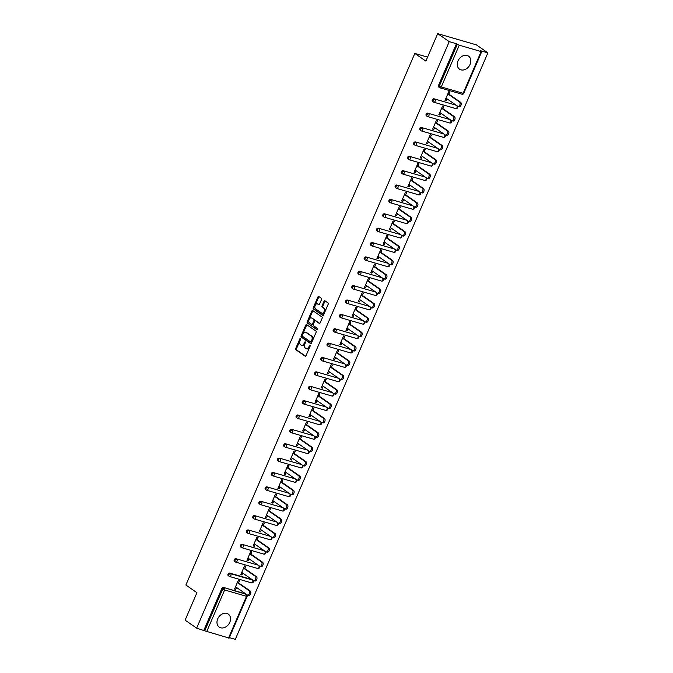 <?xml version="1.0" encoding="UTF-8"?>
<svg xmlns="http://www.w3.org/2000/svg" width="673" height="673" viewBox="0 0 673 673"><rect width="100%" height="100%" fill="white"/><g stroke="black" fill="none" stroke-linecap="round" stroke-linejoin="round"><path stroke-width="1.01" d="M300.486 338.469A0.698 0.429 -73.8 0 0 299.855 338.847L295.716 348.463A1.001 0.606 -73.8 0 0 295.842 349.724L305.147 356.177A1.001 0.606 -73.8 0 0 306.047 355.63L310.186 346.023A0.698 0.429 -73.8 0 0 309.462 345.518L308.932 346.763A3.188 1.943 -73.8 0 1 306.392 348.681A3.188 1.943 -73.8 0 1 306.03 348.513L305.256 347.975A3.188 1.943 -73.8 0 1 304.844 343.928L305.382 342.683A0.698 0.429 -73.8 0 0 304.659 342.187L304.12 343.432A3.188 1.943 -73.8 0 1 301.58 345.35A3.188 1.943 -73.8 0 1 301.226 345.173L300.452 344.635A3.188 1.943 -73.8 0 1 300.04 340.597L300.579 339.352A0.698 0.429 -73.8 0 0 300.486 338.469M300.663 338.999A0.698 0.429 -73.8 0 0 300.629 339.074L296.49 348.681A1.001 0.606 -73.8 0 0 296.616 349.943L305.601 356.177M310.278 345.661A0.698 0.429 -73.8 0 0 310.236 345.745L309.706 346.99L308.932 346.763M305.475 342.33A0.698 0.429 -73.8 0 0 305.433 342.406L304.894 343.651L304.12 343.432M458.01 60.915A7.925 6.15 124.8 0 0 459.524 69.176A7.925 6.15 124.8 0 0 470.074 64.415A7.925 6.15 124.8 0 0 468.559 56.153A7.925 6.15 124.8 0 0 458.01 60.915M217.724 618.849A7.925 6.15 124.8 0 0 219.238 627.11A7.925 6.15 124.8 0 0 229.787 622.348A7.925 6.15 124.8 0 0 228.273 614.087A7.925 6.15 124.8 0 0 217.724 618.849M321.501 299.578A1.001 0.606 -73.8 0 0 321.374 298.316L318.766 296.507A1.001 0.606 -73.8 0 0 317.858 297.045L313.265 307.721A1.001 0.606 -73.8 0 0 313.391 308.983L322.687 315.435A1.001 0.606 -73.8 0 0 323.595 314.888L328.188 304.221A1.001 0.606 -73.8 0 0 328.062 302.959L324.916 300.772A1.001 0.606 -73.8 0 0 324.007 301.319L322.039 305.879A1.001 0.606 -73.8 0 0 322.165 307.149L323.73 308.226A2.667 1.624 -73.8 0 1 324.167 311.355A2.667 1.624 -73.8 0 1 321.946 313.214A2.667 1.624 -73.8 0 1 321.644 313.071L315.519 308.823A2.667 1.624 -73.8 0 1 315.082 305.693A2.667 1.624 -73.8 0 1 317.311 303.834A2.667 1.624 -73.8 0 1 317.606 303.977L318.623 304.692A1.001 0.606 -73.8 0 0 319.532 304.146L321.501 299.578M196.642 628.145L185.109 620.144L196.937 592.694L185.883 585.022L414.82 53.436L425.874 61.108L437.694 33.65L449.228 41.65L196.642 628.145L204.71 630.828L222.687 589.094L221.846 588.505L203.869 630.239M306.652 324.63A1.001 0.606 -73.8 0 0 305.744 325.177L301.151 335.844A1.001 0.606 -73.8 0 0 301.277 337.106L310.581 343.558A1.001 0.606 -73.8 0 0 311.481 343.011L316.083 332.344A1.001 0.606 -73.8 0 0 315.948 331.082L306.652 324.63M307.208 321.778L311.801 311.111A1.001 0.606 -73.8 0 1 312.709 310.564L322.005 317.017A1.001 0.606 -73.8 0 1 322.131 318.279L320.171 322.847A1.001 0.606 -73.8 0 1 319.263 323.393L315.494 320.777A1.001 0.606 -73.8 0 0 314.585 321.324L313.281 324.352A1.001 0.606 -73.8 0 0 313.408 325.614L317.336 328.34A0.698 0.429 -73.8 0 1 316.79 329.61L307.334 323.048A1.001 0.606 -73.8 0 1 307.208 321.778L307.982 322.005L312.575 311.338L311.801 311.111M427.582 57.129L414.82 53.436M228.542 638.054L246.52 596.32L247.126 596.371L229.156 638.105L204.71 630.828M229.358 637.625L235.306 639.35L487.891 52.856L476.358 44.855L437.694 33.65M449.228 41.65L456.454 43.745L459.247 45.209L481.128 51.552L481.742 51.611L480.657 50.761L487.891 52.856M234.734 588.673L235.735 589.371L234.574 589.035L238.343 580.286L239.504 580.622L238.536 582.877M235.735 589.371L236.551 587.479M439.048 87.196A1.523 1.186 -55.2 0 1 438.485 85.479L439.326 86.06L457.295 44.325M456.454 43.745L438.485 85.479M221.846 588.505A1.523 1.186 -55.2 0 1 223.596 587.462L245.485 593.805A1.523 1.186 -55.2 0 1 245.973 594.141M432.857 101.573A1.523 1.186 -55.2 0 1 434.051 98.805L455.932 105.148A1.523 1.186 -55.2 0 1 456.42 105.484M426.665 115.941A1.523 1.186 -55.2 0 1 427.86 113.182L449.741 119.516A1.523 1.186 -55.2 0 1 450.229 119.861M420.482 130.318A1.523 1.186 -55.2 0 1 421.668 127.55L443.549 133.893A1.523 1.186 -55.2 0 1 444.045 134.23M414.29 144.687A1.523 1.186 -55.2 0 1 415.477 141.919L437.357 148.262A1.523 1.186 -55.2 0 1 437.854 148.607M408.099 159.055A1.523 1.186 -55.2 0 1 409.293 156.296L431.174 162.639A1.523 1.186 -55.2 0 1 431.662 162.975M401.907 173.432A1.523 1.186 -55.2 0 1 403.102 170.664L424.983 177.007A1.523 1.186 -55.2 0 1 425.471 177.352M395.716 187.801A1.523 1.186 -55.2 0 1 396.91 185.041L418.791 191.376A1.523 1.186 -55.2 0 1 419.279 191.721M389.532 202.178A1.523 1.186 -55.2 0 1 390.719 199.41L412.599 205.753A1.523 1.186 -55.2 0 1 413.096 206.089M383.341 216.546A1.523 1.186 -55.2 0 1 384.527 213.787L406.416 220.121A1.523 1.186 -55.2 0 1 406.904 220.466M377.149 230.923A1.523 1.186 -55.2 0 1 378.344 228.155L400.225 234.498A1.523 1.186 -55.2 0 1 400.713 234.835M370.958 245.292A1.523 1.186 -55.2 0 1 372.152 242.524L394.033 248.867A1.523 1.186 -55.2 0 1 394.521 249.212M364.774 259.66A1.523 1.186 -55.2 0 1 365.961 256.901L387.841 263.244A1.523 1.186 -55.2 0 1 388.338 263.58M358.583 274.037A1.523 1.186 -55.2 0 1 359.769 271.269L381.65 277.613A1.523 1.186 -55.2 0 1 382.146 277.957M352.391 288.406A1.523 1.186 -55.2 0 1 353.586 285.646L375.467 291.989A1.523 1.186 -55.2 0 1 375.955 292.326M346.2 302.783A1.523 1.186 -55.2 0 1 347.394 300.015L369.275 306.358A1.523 1.186 -55.2 0 1 369.763 306.695M340.016 317.151A1.523 1.186 -55.2 0 1 341.203 314.392L363.084 320.727A1.523 1.186 -55.2 0 1 363.58 321.071M333.825 331.528A1.523 1.186 -55.2 0 1 335.011 328.761L356.892 335.104A1.523 1.186 -55.2 0 1 357.388 335.44M327.633 345.897A1.523 1.186 -55.2 0 1 328.828 343.137L350.709 349.472A1.523 1.186 -55.2 0 1 351.197 349.817M321.442 360.265A1.523 1.186 -55.2 0 1 322.636 357.506L344.517 363.849A1.523 1.186 -55.2 0 1 345.005 364.186M315.25 374.642A1.523 1.186 -55.2 0 1 316.445 371.875L338.326 378.218A1.523 1.186 -55.2 0 1 338.813 378.562M309.067 389.011A1.523 1.186 -55.2 0 1 310.253 386.252L332.134 392.595A1.523 1.186 -55.2 0 1 332.63 392.931M302.875 403.388A1.523 1.186 -55.2 0 1 304.061 400.62L325.951 406.963A1.523 1.186 -55.2 0 1 326.439 407.308M296.684 417.756A1.523 1.186 -55.2 0 1 297.878 414.997L319.759 421.332A1.523 1.186 -55.2 0 1 320.247 421.677M290.492 432.133A1.523 1.186 -55.2 0 1 291.687 429.366L313.568 435.709A1.523 1.186 -55.2 0 1 314.055 436.045M284.309 446.502A1.523 1.186 -55.2 0 1 285.495 443.743L307.376 450.077A1.523 1.186 -55.2 0 1 307.872 450.422M278.117 460.879A1.523 1.186 -55.2 0 1 279.303 458.111L301.184 464.454A1.523 1.186 -55.2 0 1 301.681 464.791M271.926 475.247A1.523 1.186 -55.2 0 1 273.12 472.48L295.001 478.823A1.523 1.186 -55.2 0 1 295.489 479.168M265.734 489.616A1.523 1.186 -55.2 0 1 266.929 486.857L288.81 493.2A1.523 1.186 -55.2 0 1 289.297 493.536M259.551 503.993A1.523 1.186 -55.2 0 1 260.737 501.225L282.618 507.568A1.523 1.186 -55.2 0 1 283.114 507.913M253.359 518.361A1.523 1.186 -55.2 0 1 254.545 515.602L276.426 521.945A1.523 1.186 -55.2 0 1 276.923 522.282M247.168 532.738A1.523 1.186 -55.2 0 1 248.362 529.971L270.243 536.314A1.523 1.186 -55.2 0 1 270.731 536.65M240.976 547.107A1.523 1.186 -55.2 0 1 242.171 544.348L264.052 550.682A1.523 1.186 -55.2 0 1 264.539 551.027M234.784 561.484A1.523 1.186 -55.2 0 1 235.979 558.716L257.86 565.059A1.523 1.186 -55.2 0 1 258.348 565.396M228.601 575.852A1.523 1.186 -55.2 0 1 229.787 573.085L251.668 579.428A1.523 1.186 -55.2 0 1 252.165 579.773M244.72 568.508L245.695 566.245L244.535 565.909L240.766 574.666L241.927 575.003L242.743 573.102M250.911 554.131L251.887 551.877L250.726 551.54L246.957 560.289L248.118 560.626L248.934 558.733M257.103 539.763L258.07 537.5L256.918 537.163L253.141 545.921L254.301 546.257L255.117 544.356M263.294 525.386L264.262 523.131L263.101 522.795L259.332 531.544L260.493 531.88L261.309 529.988M269.478 511.017L270.453 508.754L269.293 508.426L265.524 517.175L266.685 517.512L267.501 515.611M275.669 496.64L276.645 494.386L275.484 494.049L271.715 502.798L272.876 503.135L273.692 501.242M281.861 482.272L282.828 480.017L281.676 479.681L277.907 488.43L279.059 488.766L279.884 486.873M288.052 467.895L289.02 465.64L287.859 465.304L284.09 474.061L285.251 474.398L286.067 472.496M294.236 453.526L295.211 451.272L294.051 450.935L290.282 459.684L291.443 460.021L292.259 458.128M300.427 439.158L301.403 436.895L300.242 436.558L296.473 445.316L297.634 445.652L298.45 443.751M306.619 424.781L307.595 422.526L306.434 422.19L302.665 430.939L303.826 431.275L304.642 429.382M312.81 410.412L313.778 408.149L312.617 407.813L308.848 416.57L310.009 416.907L310.825 415.005M319.002 396.035L319.969 393.781L318.809 393.444L315.04 402.193L316.201 402.53L317.017 400.637M325.185 381.667L326.161 379.412L325 379.076L321.231 387.825L322.392 388.161L323.208 386.268M331.377 367.29L332.353 365.035L331.192 364.699L327.423 373.456L328.584 373.784L329.4 371.891M337.568 352.921L338.536 350.667L337.383 350.33L333.606 359.079L334.767 359.416L335.583 357.523M343.76 338.553L344.727 336.29L343.567 335.953L339.798 344.711L340.959 345.047L341.775 343.146M349.943 324.176L350.919 321.921L349.758 321.585L345.989 330.334L347.15 330.67L347.966 328.777M356.135 309.807L357.111 307.544L355.95 307.208L352.181 315.965L353.342 316.302L354.158 314.4M362.326 295.43L363.294 293.176L362.141 292.839L358.373 301.588L359.525 301.925L360.349 300.032M368.518 281.062L369.485 278.799L368.324 278.471L364.556 287.22L365.717 287.556L366.533 285.655M374.701 266.685L375.677 264.43L374.516 264.094L370.747 272.843L371.908 273.179L372.724 271.286M380.893 252.316L381.869 250.062L380.708 249.725L376.939 258.474L378.1 258.811L378.916 256.918M387.084 237.939L388.06 235.685L386.899 235.348L383.13 244.106L384.283 244.442L385.107 242.541M393.276 223.571L394.243 221.316L393.082 220.98L389.314 229.729L390.475 230.065L391.291 228.172M399.468 209.202L400.435 206.939L399.274 206.603L395.505 215.36L396.666 215.696L397.482 213.795M405.651 194.825L406.627 192.571L405.466 192.234L401.697 200.983L402.858 201.32L403.674 199.427M411.842 180.457L412.818 178.194L411.657 177.857L407.888 186.614L409.049 186.951L409.865 185.05M418.034 166.08L419.001 163.825L417.849 163.489L414.072 172.238L415.233 172.574L416.049 170.681M424.226 151.711L425.193 149.456L424.032 149.12L420.263 157.869L421.424 158.205L422.24 156.313M430.409 137.334L431.385 135.08L430.224 134.743L426.455 143.5L427.616 143.837L428.432 141.936M436.6 122.966L437.576 120.711L436.415 120.374L432.646 129.123L433.807 129.46L434.623 127.567M442.792 108.597L443.759 106.334L442.607 105.998L438.838 114.755L439.991 115.091L440.807 113.19M448.984 94.22L449.951 91.965L448.79 91.629L445.021 100.378L446.182 100.714L446.998 98.822M241.927 575.003L240.917 574.305M248.118 560.626L247.109 559.928M254.301 546.257L253.3 545.559M260.493 531.88L259.492 531.182M266.685 517.512L265.675 516.814M272.876 503.135L271.867 502.445M279.059 488.766L278.058 488.068M285.251 474.398L284.25 473.699M291.443 460.021L290.442 459.323M297.634 445.652L296.625 444.954M303.826 431.275L302.816 430.577M310.009 416.907L309.008 416.208M316.201 402.53L315.2 401.84M322.392 388.161L321.383 387.463M328.584 373.784L327.574 373.094M334.767 359.416L333.766 358.717M340.959 345.047L339.958 344.349M347.15 330.67L346.141 329.972M353.342 316.302L352.332 315.603M359.525 301.925L358.524 301.226M365.717 287.556L364.716 286.858M371.908 273.179L370.907 272.489M378.1 258.811L377.09 258.112M384.283 244.442L383.282 243.744M390.475 230.065L389.474 229.367M396.666 215.696L395.665 214.998M402.858 201.32L401.848 200.621M409.049 186.951L408.04 186.253M415.233 172.574L414.231 171.884M421.424 158.205L420.423 157.507M427.616 143.837L426.606 143.139M433.807 129.46L432.798 128.762M439.991 115.091L438.989 114.393M446.182 100.714L445.181 100.016M301.58 345.35L302.354 345.569A3.188 1.943 -73.8 0 0 304.894 343.651M306.392 348.681L307.157 348.908A3.188 1.943 -73.8 0 0 309.706 346.99M306.972 324.849A1.001 0.606 -73.8 0 0 306.518 325.396L301.925 336.071A1.001 0.606 -73.8 0 0 302.051 337.333L311.035 343.567M302.303 335.347A0.698 0.429 -73.8 0 0 302.387 336.239L310.556 341.901A0.698 0.429 -73.8 0 0 311.187 341.514L311.75 340.21A3.188 1.943 -73.8 0 0 311.347 336.164L305.769 332.294A3.188 1.943 -73.8 0 0 305.407 332.126A3.188 1.943 -73.8 0 0 302.867 334.044L302.303 335.347M310.716 341.951L311.33 342.128A0.698 0.429 -73.8 0 0 311.961 341.741L311.187 341.514M305.407 332.126L306.181 332.344A3.188 1.943 -73.8 0 1 306.535 332.521L312.121 336.391A3.188 1.943 -73.8 0 1 312.524 340.429L311.961 341.741M313.029 310.783A1.001 0.606 -73.8 0 0 312.575 311.338M319.717 323.393L316.26 321.004A1.001 0.606 -73.8 0 0 316.032 320.937M317.176 329.56L307.334 323.048M311.574 318.06A2.667 1.624 -73.8 0 0 311.279 317.917A2.667 1.624 -73.8 0 0 309.05 319.768A2.667 1.624 -73.8 0 0 309.496 322.897L311.649 324.394A1.001 0.606 -73.8 0 0 312.558 323.848L313.862 320.819A1.001 0.606 -73.8 0 0 313.736 319.557L312.348 318.287A2.667 1.624 -73.8 0 0 312.053 318.144L311.279 317.917M311.885 324.462L312.423 324.622A1.001 0.606 -73.8 0 0 313.332 324.075L312.558 323.848M312.348 318.287L314.51 319.784A1.001 0.606 -73.8 0 1 314.636 321.046L313.332 324.075M307.982 322.005A1.001 0.606 -73.8 0 0 308.108 323.267M317.311 303.834L318.077 304.061A2.667 1.624 -73.8 0 1 318.379 304.204L319.078 304.692M322.417 313.29A2.667 1.624 -73.8 0 0 322.72 313.433A2.667 1.624 -73.8 0 0 324.941 311.582A2.667 1.624 -73.8 0 0 324.504 308.453L323.73 308.226M325.227 300.991A1.001 0.606 -73.8 0 0 324.781 301.538L322.813 306.106A1.001 0.606 -73.8 0 0 322.939 307.368L324.504 308.453M319.078 296.726A1.001 0.606 -73.8 0 0 318.632 297.273L314.03 307.948A1.001 0.606 -73.8 0 0 314.165 309.21L323.141 315.435M249.06 590.65L250.221 590.987A2.339 1.422 106.2 0 1 250.6 593.729A2.339 1.422 106.2 0 1 248.657 595.353L247.496 595.016A2.339 1.422 -73.8 0 0 249.447 593.393A2.339 1.422 -73.8 0 0 249.06 590.65L237.376 582.54M235.55 586.78L247.235 594.89A2.339 1.422 -73.8 0 0 247.496 595.016M250.221 590.987L237.527 582.179M255.252 576.273L256.413 576.61A2.339 1.422 106.2 0 1 256.792 579.352A2.339 1.422 106.2 0 1 254.848 580.976L253.687 580.639A2.339 1.422 -73.8 0 0 255.631 579.016A2.339 1.422 -73.8 0 0 255.252 576.273L243.559 568.172M241.742 572.403L253.427 580.513A2.339 1.422 -73.8 0 0 253.687 580.639M256.413 576.61L243.719 567.81M261.435 561.905L262.596 562.241A2.339 1.422 106.2 0 1 262.983 564.984A2.339 1.422 106.2 0 1 261.04 566.607L259.879 566.271A2.339 1.422 -73.8 0 0 261.822 564.647A2.339 1.422 -73.8 0 0 261.435 561.905L249.75 553.795M247.925 558.035L259.61 566.144A2.339 1.422 -73.8 0 0 259.879 566.271M262.596 562.241L249.91 553.433M267.627 547.536L268.788 547.872A2.339 1.422 106.2 0 1 269.175 550.607A2.339 1.422 106.2 0 1 267.223 552.23L266.062 551.894A2.339 1.422 -73.8 0 0 268.014 550.27A2.339 1.422 -73.8 0 0 267.627 547.536L255.942 539.426M254.116 543.658L265.801 551.767A2.339 1.422 -73.8 0 0 266.062 551.894M268.788 547.872L256.093 539.065M273.818 533.159L274.979 533.496A2.339 1.422 106.2 0 1 275.366 536.238A2.339 1.422 106.2 0 1 273.415 537.862L272.254 537.525A2.339 1.422 -73.8 0 0 274.205 535.901A2.339 1.422 -73.8 0 0 273.818 533.159L262.134 525.049M260.308 529.289L271.993 537.399A2.339 1.422 -73.8 0 0 272.254 537.525M274.979 533.496L262.285 524.688M280.01 518.79L281.171 519.127A2.339 1.422 106.2 0 1 281.55 521.861A2.339 1.422 106.2 0 1 279.606 523.485L278.445 523.148A2.339 1.422 -73.8 0 0 280.389 521.533A2.339 1.422 -73.8 0 0 280.01 518.79L268.325 510.681M266.5 514.921L278.185 523.03A2.339 1.422 -73.8 0 0 278.445 523.148M281.171 519.127L268.477 510.319M286.202 504.414L287.354 504.75A2.339 1.422 106.2 0 1 287.741 507.492A2.339 1.422 106.2 0 1 285.798 509.116L284.637 508.78A2.339 1.422 -73.8 0 0 286.58 507.156A2.339 1.422 -73.8 0 0 286.202 504.414L274.508 496.304M272.683 500.544L284.376 508.653A2.339 1.422 -73.8 0 0 284.637 508.78M287.354 504.75L274.668 495.942M292.385 490.045L293.546 490.381A2.339 1.422 106.2 0 1 293.933 493.124A2.339 1.422 106.2 0 1 291.981 494.748L290.82 494.411A2.339 1.422 -73.8 0 0 292.772 492.787A2.339 1.422 -73.8 0 0 292.385 490.045L280.7 481.935M278.874 486.175L290.559 494.285A2.339 1.422 -73.8 0 0 290.82 494.411M293.546 490.381L280.86 481.574M298.576 475.668L299.737 476.004A2.339 1.422 106.2 0 1 300.124 478.747A2.339 1.422 106.2 0 1 298.173 480.371L297.012 480.034A2.339 1.422 -73.8 0 0 298.963 478.41A2.339 1.422 -73.8 0 0 298.576 475.668L286.891 467.567M285.066 471.798L296.751 479.908A2.339 1.422 -73.8 0 0 297.012 480.034M299.737 476.004L287.043 467.205M304.768 461.299L305.929 461.636A2.339 1.422 106.2 0 1 306.308 464.378A2.339 1.422 106.2 0 1 304.364 466.002L303.203 465.666A2.339 1.422 -73.8 0 0 305.147 464.042A2.339 1.422 -73.8 0 0 304.768 461.299L293.083 453.19M291.258 457.43L302.943 465.539A2.339 1.422 -73.8 0 0 303.203 465.666M305.929 461.636L293.235 452.828M310.96 446.931L312.112 447.267A2.339 1.422 106.2 0 1 312.499 450.001A2.339 1.422 106.2 0 1 310.556 451.625L309.395 451.289A2.339 1.422 -73.8 0 0 311.338 449.665A2.339 1.422 -73.8 0 0 310.96 446.931L299.266 438.821M297.441 443.053L309.134 451.162A2.339 1.422 -73.8 0 0 309.395 451.289M312.112 447.267L299.426 438.46M317.143 432.554L318.304 432.89A2.339 1.422 106.2 0 1 318.691 435.633A2.339 1.422 106.2 0 1 316.739 437.257L315.587 436.92A2.339 1.422 -73.8 0 0 317.53 435.296A2.339 1.422 -73.8 0 0 317.143 432.554L305.458 424.444M303.632 428.684L315.317 436.794A2.339 1.422 -73.8 0 0 315.587 436.92M318.304 432.89L305.618 424.083M323.334 418.185L324.495 418.522A2.339 1.422 106.2 0 1 324.882 421.256A2.339 1.422 106.2 0 1 322.931 422.88L321.77 422.543A2.339 1.422 -73.8 0 0 323.721 420.919A2.339 1.422 -73.8 0 0 323.334 418.185L311.649 410.076M309.824 414.316L321.509 422.417A2.339 1.422 -73.8 0 0 321.77 422.543M324.495 418.522L311.801 409.714M329.526 403.808L330.687 404.145A2.339 1.422 106.2 0 1 331.066 406.887A2.339 1.422 106.2 0 1 329.122 408.511L327.961 408.175A2.339 1.422 -73.8 0 0 329.913 406.551A2.339 1.422 -73.8 0 0 329.526 403.808L317.841 395.699M316.016 399.939L327.701 408.048A2.339 1.422 -73.8 0 0 327.961 408.175M330.687 404.145L317.993 395.337M335.718 389.44L336.879 389.776A2.339 1.422 106.2 0 1 337.257 392.519A2.339 1.422 106.2 0 1 335.314 394.134L334.153 393.806A2.339 1.422 -73.8 0 0 336.096 392.182A2.339 1.422 -73.8 0 0 335.718 389.44L324.024 381.33M322.199 385.57L333.892 393.68A2.339 1.422 -73.8 0 0 334.153 393.806M336.879 389.776L324.184 380.968M341.901 375.063L343.062 375.399A2.339 1.422 106.2 0 1 343.449 378.142A2.339 1.422 106.2 0 1 341.497 379.765L340.345 379.429A2.339 1.422 -73.8 0 0 342.288 377.805A2.339 1.422 -73.8 0 0 341.901 375.063L330.216 366.953M328.39 371.193L340.075 379.303A2.339 1.422 -73.8 0 0 340.345 379.429M343.062 375.399L330.376 366.6M348.092 360.694L349.253 361.031A2.339 1.422 106.2 0 1 349.64 363.773A2.339 1.422 106.2 0 1 347.689 365.397L346.528 365.06A2.339 1.422 -73.8 0 0 348.479 363.437A2.339 1.422 -73.8 0 0 348.092 360.694L336.407 352.585M334.582 356.825L346.267 364.934A2.339 1.422 -73.8 0 0 346.528 365.06M349.253 361.031L336.559 352.223M354.284 346.326L355.445 346.654A2.339 1.422 106.2 0 1 355.832 349.396A2.339 1.422 106.2 0 1 353.88 351.02L352.719 350.683A2.339 1.422 -73.8 0 0 354.671 349.06A2.339 1.422 -73.8 0 0 354.284 346.326L342.599 338.216M340.774 342.448L352.459 350.557A2.339 1.422 -73.8 0 0 352.719 350.683M355.445 346.654L342.75 337.854M360.476 331.949L361.637 332.285A2.339 1.422 106.2 0 1 362.015 335.028A2.339 1.422 106.2 0 1 360.072 336.651L358.911 336.315A2.339 1.422 -73.8 0 0 360.854 334.691A2.339 1.422 -73.8 0 0 360.476 331.949L348.791 323.839M346.965 328.079L358.65 336.189A2.339 1.422 -73.8 0 0 358.911 336.315M361.637 332.285L348.942 323.477M366.667 317.58L367.82 317.917A2.339 1.422 106.2 0 1 368.207 320.651A2.339 1.422 106.2 0 1 366.263 322.274L365.103 321.938A2.339 1.422 -73.8 0 0 367.046 320.314A2.339 1.422 -73.8 0 0 366.667 317.58L354.974 309.471M353.148 313.702L364.842 321.812A2.339 1.422 -73.8 0 0 365.103 321.938M367.82 317.917L355.134 309.109M372.85 303.203L374.011 303.54A2.339 1.422 106.2 0 1 374.398 306.282A2.339 1.422 106.2 0 1 372.447 307.906L371.286 307.569A2.339 1.422 -73.8 0 0 373.237 305.946A2.339 1.422 -73.8 0 0 372.85 303.203L361.165 295.094M359.34 299.334L371.025 307.443A2.339 1.422 -73.8 0 0 371.286 307.569M374.011 303.54L361.325 294.732M379.042 288.835L380.203 289.171A2.339 1.422 106.2 0 1 380.59 291.914A2.339 1.422 106.2 0 1 378.638 293.529L377.477 293.192A2.339 1.422 -73.8 0 0 379.429 291.577A2.339 1.422 -73.8 0 0 379.042 288.835L367.357 280.725M365.532 284.965L377.216 293.075A2.339 1.422 -73.8 0 0 377.477 293.192M380.203 289.171L367.508 280.363M385.234 274.458L386.395 274.794A2.339 1.422 106.2 0 1 386.773 277.537A2.339 1.422 106.2 0 1 384.83 279.16L383.669 278.824A2.339 1.422 -73.8 0 0 385.612 277.2A2.339 1.422 -73.8 0 0 385.234 274.458L373.549 266.348M371.723 270.588L383.408 278.698A2.339 1.422 -73.8 0 0 383.669 278.824M386.395 274.794L373.7 265.995M391.425 260.089L392.578 260.426A2.339 1.422 106.2 0 1 392.965 263.168A2.339 1.422 106.2 0 1 391.021 264.792L389.86 264.455A2.339 1.422 -73.8 0 0 391.804 262.832A2.339 1.422 -73.8 0 0 391.425 260.089L379.732 251.98M377.906 256.22L389.6 264.329A2.339 1.422 -73.8 0 0 389.86 264.455M392.578 260.426L379.892 251.618M397.608 245.712L398.769 246.049A2.339 1.422 106.2 0 1 399.156 248.791A2.339 1.422 106.2 0 1 397.205 250.415L396.052 250.078A2.339 1.422 -73.8 0 0 397.995 248.455A2.339 1.422 -73.8 0 0 397.608 245.712L385.923 237.611M384.098 241.843L395.783 249.952A2.339 1.422 -73.8 0 0 396.052 250.078M398.769 246.049L386.083 237.249M403.8 231.344L404.961 231.68A2.339 1.422 106.2 0 1 405.348 234.423A2.339 1.422 106.2 0 1 403.396 236.046L402.235 235.71A2.339 1.422 -73.8 0 0 404.187 234.086A2.339 1.422 -73.8 0 0 403.8 231.344L392.115 223.234M390.29 227.474L401.974 235.584A2.339 1.422 -73.8 0 0 402.235 235.71M404.961 231.68L392.266 222.872M409.992 216.975L411.153 217.312A2.339 1.422 106.2 0 1 411.531 220.046A2.339 1.422 106.2 0 1 409.588 221.669L408.427 221.333A2.339 1.422 -73.8 0 0 410.379 219.709A2.339 1.422 -73.8 0 0 409.992 216.975L398.307 208.866M396.481 213.097L408.166 221.207A2.339 1.422 -73.8 0 0 408.427 221.333M411.153 217.312L398.458 208.504M416.183 202.598L417.344 202.935A2.339 1.422 106.2 0 1 417.723 205.677A2.339 1.422 106.2 0 1 415.779 207.301L414.618 206.964A2.339 1.422 -73.8 0 0 416.562 205.341A2.339 1.422 -73.8 0 0 416.183 202.598L404.49 194.489M402.664 198.728L414.358 206.838A2.339 1.422 -73.8 0 0 414.618 206.964M417.344 202.935L404.65 194.127M422.366 188.23L423.527 188.566A2.339 1.422 106.2 0 1 423.914 191.3A2.339 1.422 106.2 0 1 421.963 192.924L420.81 192.587A2.339 1.422 -73.8 0 0 422.753 190.972A2.339 1.422 -73.8 0 0 422.366 188.23L410.681 180.12M408.856 184.36L420.541 192.461A2.339 1.422 -73.8 0 0 420.81 192.587M423.527 188.566L410.841 179.758M428.558 173.853L429.719 174.189A2.339 1.422 106.2 0 1 430.106 176.932A2.339 1.422 106.2 0 1 428.154 178.555L426.993 178.219A2.339 1.422 -73.8 0 0 428.945 176.595A2.339 1.422 -73.8 0 0 428.558 173.853L416.873 165.743M415.048 169.983L426.732 178.093A2.339 1.422 -73.8 0 0 426.993 178.219M429.719 174.189L417.024 165.381M434.75 159.484L435.911 159.821A2.339 1.422 106.2 0 1 436.289 162.563A2.339 1.422 106.2 0 1 434.346 164.187L433.185 163.85A2.339 1.422 -73.8 0 0 435.137 162.227A2.339 1.422 -73.8 0 0 434.75 159.484L423.065 151.375M421.239 155.614L432.924 163.724A2.339 1.422 -73.8 0 0 433.185 163.85M435.911 159.821L423.216 151.013M440.941 145.107L442.102 145.444A2.339 1.422 106.2 0 1 442.481 148.186A2.339 1.422 106.2 0 1 440.537 149.81L439.376 149.473A2.339 1.422 -73.8 0 0 441.32 147.85A2.339 1.422 -73.8 0 0 440.941 145.107L429.256 136.998M427.431 141.237L439.116 149.347A2.339 1.422 -73.8 0 0 439.376 149.473M442.102 145.444L429.408 136.644M447.124 130.739L448.285 131.075A2.339 1.422 106.2 0 1 448.672 133.818A2.339 1.422 106.2 0 1 446.729 135.441L445.568 135.105A2.339 1.422 -73.8 0 0 447.511 133.481A2.339 1.422 -73.8 0 0 447.124 130.739L435.439 122.629M433.614 126.869L445.307 134.979A2.339 1.422 -73.8 0 0 445.568 135.105M448.285 131.075L435.599 122.267M453.316 116.37L454.477 116.698A2.339 1.422 106.2 0 1 454.864 119.441A2.339 1.422 106.2 0 1 452.912 121.064L451.751 120.728A2.339 1.422 -73.8 0 0 453.703 119.104A2.339 1.422 -73.8 0 0 453.316 116.37L441.631 108.26M439.805 112.492L451.49 120.602A2.339 1.422 -73.8 0 0 451.751 120.728M454.477 116.698L441.791 107.899M459.508 101.993L460.669 102.33A2.339 1.422 106.2 0 1 461.055 105.072A2.339 1.422 106.2 0 1 459.104 106.696L457.943 106.359A2.339 1.422 -73.8 0 0 459.895 104.736A2.339 1.422 -73.8 0 0 459.508 101.993L447.823 93.883M445.997 98.123L457.682 106.233A2.339 1.422 -73.8 0 0 457.943 106.359M460.669 102.33L447.974 93.522M300.629 339.074L299.855 338.847M310.236 345.745L309.462 345.518M305.433 342.406L304.659 342.187M223.596 587.462L246.326 594.385A1.523 0.934 -73.8 0 1 246.52 596.32L224.639 589.977L206.661 631.711M224.639 589.977L222.687 589.094A1.523 1.186 -55.2 0 1 224.446 588.042A1.523 0.934 -73.8 0 1 224.639 589.977M459.247 45.209L441.278 86.952L463.159 93.286L481.128 51.552M438.771 87.069L439.612 87.65A1.523 1.186 124.8 0 1 439.326 86.06L441.278 86.952A1.523 0.934 106.2 0 1 440.058 87.86L461.939 94.203A1.523 0.934 106.2 0 0 463.159 93.286L463.764 93.345L481.742 51.611M245.754 593.931L246.596 594.52A1.523 1.186 124.8 0 0 246.326 594.385L245.485 593.805M229.787 573.085L230.629 573.674A1.523 1.186 -55.2 0 0 228.879 574.717A1.523 1.186 124.8 0 0 229.443 576.433A1.523 0.934 106.2 0 0 229.611 576.517L251.492 582.86A1.523 0.934 106.2 0 1 251.323 582.776M251.946 579.562L252.787 580.143A1.523 1.186 124.8 0 0 252.51 580.017L230.629 573.674A1.523 0.934 -73.8 0 1 230.822 575.6A1.523 0.934 106.2 0 1 229.611 576.517A1.523 1.523 0 0 1 229.165 576.307L228.324 575.726M251.668 579.428L252.51 580.017A1.523 0.934 -73.8 0 1 252.712 581.943A1.523 0.934 106.2 0 1 251.492 582.86A1.523 1.523 0 0 0 252.787 580.143M235.979 558.716L257.86 565.059M242.171 544.348L264.052 550.682M248.362 529.971L270.243 536.314M254.545 515.602L276.426 521.945M260.737 501.225L282.618 507.568M266.929 486.857L288.81 493.2M273.12 472.48L295.001 478.823M279.303 458.111L301.184 464.454M285.495 443.743L307.376 450.077M291.687 429.366L313.568 435.709M297.878 414.997L319.759 421.332M304.061 400.62L325.951 406.963M310.253 386.252L332.134 392.595M316.445 371.875L338.326 378.218M322.636 357.506L344.517 363.849M328.828 343.137L350.709 349.472M335.011 328.761L356.892 335.104M341.203 314.392L363.084 320.727M347.394 300.015L369.275 306.358M353.586 285.646L375.467 291.989M359.769 271.269L381.65 277.613M365.961 256.901L387.841 263.244M372.152 242.524L394.033 248.867M378.344 228.155L400.225 234.498M384.527 213.787L406.416 220.121M390.719 199.41L412.599 205.753M396.91 185.041L418.791 191.376M403.102 170.664L424.983 177.007M409.293 156.296L431.174 162.639M415.477 141.919L437.357 148.262M421.668 127.55L443.549 133.893M427.86 113.182L449.741 119.516M434.051 98.805L455.932 105.148M234.515 561.349L235.357 561.938A1.523 1.523 0 0 0 235.802 562.148A1.523 0.934 106.2 0 0 237.014 561.232A1.523 0.934 -73.8 0 0 236.82 559.305A1.523 1.186 -55.2 0 0 235.062 560.348A1.523 1.186 124.8 0 0 235.634 562.064A1.523 0.934 106.2 0 0 235.802 562.148L257.683 568.492A1.523 0.934 106.2 0 1 257.515 568.407M258.895 567.575A1.523 0.934 106.2 0 1 257.683 568.492A1.523 1.523 0 0 0 258.979 565.774A1.523 1.186 124.8 0 0 258.701 565.64A1.523 0.934 -73.8 0 1 258.895 567.575M240.707 546.981L241.548 547.561A1.523 1.523 0 0 0 241.994 547.772A1.523 0.934 106.2 0 0 243.205 546.855A1.523 0.934 -73.8 0 0 243.012 544.928A1.523 1.186 -55.2 0 0 241.254 545.971A1.523 1.186 124.8 0 0 241.817 547.696A1.523 0.934 106.2 0 0 241.994 547.772L263.875 554.115A1.523 0.934 106.2 0 1 263.707 554.03M265.086 553.198A1.523 0.934 106.2 0 1 263.875 554.115A1.523 1.523 0 0 0 265.17 551.397A1.523 1.186 124.8 0 0 264.893 551.271A1.523 0.934 -73.8 0 1 265.086 553.198M246.89 532.604L247.74 533.193A1.523 1.523 0 0 0 248.177 533.403A1.523 0.934 106.2 0 0 249.397 532.486A1.523 0.934 -73.8 0 0 249.203 530.56A1.523 1.186 -55.2 0 0 247.445 531.603A1.523 1.186 124.8 0 0 248.009 533.319A1.523 0.934 106.2 0 0 248.177 533.403L270.066 539.746A1.523 0.934 106.2 0 1 269.89 539.662M271.278 538.829A1.523 0.934 106.2 0 1 270.066 539.746A1.523 1.523 0 0 0 271.354 537.029A1.523 1.186 124.8 0 0 271.084 536.894A1.523 0.934 -73.8 0 1 271.278 538.829M253.082 518.235L253.923 518.816A1.523 1.523 0 0 0 254.369 519.026A1.523 0.934 106.2 0 0 255.589 518.117A1.523 0.934 -73.8 0 0 255.387 516.183A1.523 1.186 -55.2 0 0 253.637 517.234A1.523 1.186 124.8 0 0 254.201 518.95A1.523 0.934 106.2 0 0 254.369 519.026L276.25 525.369A1.523 0.934 106.2 0 1 276.081 525.293M277.469 524.452A1.523 0.934 106.2 0 1 276.25 525.369A1.523 1.523 0 0 0 277.545 522.652A1.523 1.186 124.8 0 0 277.276 522.526A1.523 0.934 -73.8 0 1 277.469 524.452M259.273 503.858L260.115 504.447A1.523 1.523 0 0 0 260.56 504.657A1.523 0.934 106.2 0 0 261.772 503.74A1.523 0.934 -73.8 0 0 261.578 501.814A1.523 1.186 -55.2 0 0 259.828 502.857A1.523 1.186 124.8 0 0 260.392 504.573A1.523 0.934 106.2 0 0 260.56 504.657L282.441 511A1.523 0.934 106.2 0 1 282.273 510.916M283.653 510.084A1.523 0.934 106.2 0 1 282.441 511A1.523 1.523 0 0 0 283.737 508.283A1.523 1.186 124.8 0 0 283.459 508.157A1.523 0.934 -73.8 0 1 283.653 510.084M265.465 489.49L266.306 490.07A1.523 1.523 0 0 0 266.752 490.289A1.523 0.934 106.2 0 0 267.963 489.372A1.523 0.934 -73.8 0 0 267.77 487.437A1.523 1.186 -55.2 0 0 266.012 488.489A1.523 1.186 124.8 0 0 266.575 490.205A1.523 0.934 106.2 0 0 266.752 490.289L288.633 496.624A1.523 0.934 106.2 0 1 288.465 496.548M289.844 495.715A1.523 0.934 106.2 0 1 288.633 496.624A1.523 1.523 0 0 0 289.928 493.915A1.523 1.186 124.8 0 0 289.651 493.78A1.523 0.934 -73.8 0 1 289.844 495.715M271.656 475.121L272.498 475.702A1.523 1.523 0 0 0 272.944 475.912A1.523 0.934 106.2 0 0 274.155 474.995A1.523 0.934 -73.8 0 0 273.961 473.069A1.523 1.186 -55.2 0 0 272.203 474.112A1.523 1.186 124.8 0 0 272.767 475.828A1.523 0.934 106.2 0 0 272.944 475.912L294.824 482.255A1.523 0.934 106.2 0 1 294.648 482.171M296.036 481.338A1.523 0.934 106.2 0 1 294.824 482.255A1.523 1.523 0 0 0 296.112 479.538A1.523 1.186 124.8 0 0 295.842 479.412A1.523 0.934 -73.8 0 1 296.036 481.338M277.84 460.744L278.681 461.333A1.523 1.523 0 0 0 279.127 461.543A1.523 0.934 106.2 0 0 280.347 460.626A1.523 0.934 -73.8 0 0 280.145 458.692A1.523 1.186 -55.2 0 0 278.395 459.743A1.523 1.186 124.8 0 0 278.959 461.459A1.523 0.934 106.2 0 0 279.127 461.543L301.008 467.886A1.523 0.934 106.2 0 1 300.839 467.802M302.227 466.969A1.523 0.934 106.2 0 1 301.008 467.886A1.523 1.523 0 0 0 302.303 465.169A1.523 1.186 124.8 0 0 302.034 465.035A1.523 0.934 -73.8 0 1 302.227 466.969M284.031 446.376L284.872 446.956A1.523 1.523 0 0 0 285.318 447.166A1.523 0.934 106.2 0 0 286.53 446.249A1.523 0.934 -73.8 0 0 286.336 444.323A1.523 1.186 -55.2 0 0 284.586 445.366A1.523 1.186 124.8 0 0 285.15 447.091A1.523 0.934 106.2 0 0 285.318 447.166L307.199 453.509A1.523 0.934 106.2 0 1 307.031 453.425M308.419 452.593A1.523 0.934 106.2 0 1 307.199 453.509A1.523 1.523 0 0 0 308.495 450.792A1.523 1.186 124.8 0 0 308.217 450.666A1.523 0.934 -73.8 0 1 308.419 452.593M290.223 431.999L291.064 432.588A1.523 1.523 0 0 0 291.51 432.798A1.523 0.934 106.2 0 0 292.721 431.881A1.523 0.934 -73.8 0 0 292.528 429.954A1.523 1.186 -55.2 0 0 290.77 430.998A1.523 1.186 124.8 0 0 291.342 432.714A1.523 0.934 106.2 0 0 291.51 432.798L313.391 439.141A1.523 0.934 106.2 0 1 313.223 439.057M314.602 438.224A1.523 0.934 106.2 0 1 313.391 439.141A1.523 1.523 0 0 0 314.686 436.424A1.523 1.186 124.8 0 0 314.409 436.289A1.523 0.934 -73.8 0 1 314.602 438.224M296.414 417.63L297.256 418.211A1.523 1.523 0 0 0 297.702 418.421A1.523 0.934 106.2 0 0 298.913 417.512A1.523 0.934 -73.8 0 0 298.719 415.578A1.523 1.186 -55.2 0 0 296.961 416.621A1.523 1.186 124.8 0 0 297.525 418.345A1.523 0.934 106.2 0 0 297.702 418.421L319.582 424.764A1.523 0.934 106.2 0 1 319.406 424.68M320.794 423.847A1.523 0.934 106.2 0 1 319.582 424.764A1.523 1.523 0 0 0 320.87 422.047A1.523 1.186 124.8 0 0 320.6 421.921A1.523 0.934 -73.8 0 1 320.794 423.847M302.598 403.253L303.447 403.842A1.523 1.523 0 0 0 303.885 404.052A1.523 0.934 106.2 0 0 305.105 403.135A1.523 0.934 -73.8 0 0 304.911 401.209A1.523 1.186 -55.2 0 0 303.153 402.252A1.523 1.186 124.8 0 0 303.716 403.968A1.523 0.934 106.2 0 0 303.885 404.052L325.774 410.395A1.523 0.934 106.2 0 1 325.597 410.311M326.985 409.478A1.523 0.934 106.2 0 1 325.774 410.395A1.523 1.523 0 0 0 327.061 407.678A1.523 1.186 124.8 0 0 326.792 407.552A1.523 0.934 -73.8 0 1 326.985 409.478M308.789 388.885L309.63 389.465A1.523 1.523 0 0 0 310.076 389.684A1.523 0.934 106.2 0 0 311.288 388.767A1.523 0.934 -73.8 0 0 311.094 386.832A1.523 1.186 -55.2 0 0 309.344 387.884A1.523 1.186 124.8 0 0 309.908 389.6A1.523 0.934 106.2 0 0 310.076 389.684L331.957 396.018A1.523 0.934 106.2 0 1 331.789 395.943M333.177 395.101A1.523 0.934 106.2 0 1 331.957 396.018A1.523 1.523 0 0 0 333.253 393.301A1.523 1.186 124.8 0 0 332.975 393.175A1.523 0.934 -73.8 0 1 333.177 395.101M314.981 374.508L315.822 375.097A1.523 1.523 0 0 0 316.268 375.307A1.523 0.934 106.2 0 0 317.479 374.39A1.523 0.934 -73.8 0 0 317.286 372.463A1.523 1.186 -55.2 0 0 315.528 373.507A1.523 1.186 124.8 0 0 316.1 375.223A1.523 0.934 106.2 0 0 316.268 375.307L338.149 381.65A1.523 0.934 106.2 0 1 337.981 381.566M339.36 380.733A1.523 0.934 106.2 0 1 338.149 381.65A1.523 1.523 0 0 0 339.444 378.933A1.523 1.186 124.8 0 0 339.167 378.806A1.523 0.934 -73.8 0 1 339.36 380.733M321.172 360.139L322.014 360.728A1.523 1.523 0 0 0 322.46 360.938A1.523 0.934 106.2 0 0 323.671 360.021A1.523 0.934 -73.8 0 0 323.477 358.086A1.523 1.186 -55.2 0 0 321.719 359.138A1.523 1.186 124.8 0 0 322.283 360.854A1.523 0.934 106.2 0 0 322.46 360.938L344.34 367.273A1.523 0.934 106.2 0 1 344.172 367.197M345.552 366.364A1.523 0.934 106.2 0 1 344.34 367.273A1.523 1.523 0 0 0 345.636 364.564A1.523 1.186 124.8 0 0 345.358 364.43A1.523 0.934 -73.8 0 1 345.552 366.364M327.356 345.771L328.205 346.351A1.523 1.523 0 0 0 328.643 346.561A1.523 0.934 106.2 0 0 329.863 345.644A1.523 0.934 -73.8 0 0 329.669 343.718A1.523 1.186 -55.2 0 0 327.911 344.761A1.523 1.186 124.8 0 0 328.474 346.486A1.523 0.934 106.2 0 0 328.643 346.561L350.532 352.904A1.523 0.934 106.2 0 1 350.355 352.82M351.743 351.987A1.523 0.934 106.2 0 1 350.532 352.904A1.523 1.523 0 0 0 351.819 350.187A1.523 1.186 124.8 0 0 351.55 350.061A1.523 0.934 -73.8 0 1 351.743 351.987M333.547 331.394L334.388 331.982A1.523 1.523 0 0 0 334.834 332.193A1.523 0.934 106.2 0 0 336.054 331.276A1.523 0.934 -73.8 0 0 335.852 329.349A1.523 1.186 -55.2 0 0 334.102 330.393A1.523 1.186 124.8 0 0 334.666 332.109A1.523 0.934 106.2 0 0 334.834 332.193L356.715 338.536A1.523 0.934 106.2 0 1 356.547 338.452M357.935 337.619A1.523 0.934 106.2 0 1 356.715 338.536A1.523 1.523 0 0 0 358.011 335.819A1.523 1.186 124.8 0 0 357.742 335.684A1.523 0.934 -73.8 0 1 357.935 337.619M339.739 317.025L340.58 317.606A1.523 1.523 0 0 0 341.026 317.816A1.523 0.934 106.2 0 0 342.237 316.907A1.523 0.934 -73.8 0 0 342.044 314.972A1.523 1.186 -55.2 0 0 340.294 316.016A1.523 1.186 124.8 0 0 340.858 317.74A1.523 0.934 106.2 0 0 341.026 317.816L362.907 324.159A1.523 0.934 106.2 0 1 362.739 324.075M364.118 323.242A1.523 0.934 106.2 0 1 362.907 324.159A1.523 1.523 0 0 0 364.202 321.442A1.523 1.186 124.8 0 0 363.925 321.315A1.523 0.934 -73.8 0 1 364.118 323.242M345.93 302.648L346.772 303.237A1.523 1.523 0 0 0 347.218 303.447A1.523 0.934 106.2 0 0 348.429 302.53A1.523 0.934 -73.8 0 0 348.235 300.604A1.523 1.186 -55.2 0 0 346.477 301.647A1.523 1.186 124.8 0 0 347.041 303.363A1.523 0.934 106.2 0 0 347.218 303.447L369.098 309.79A1.523 0.934 106.2 0 1 368.93 309.706M370.31 308.873A1.523 0.934 106.2 0 1 369.098 309.79A1.523 1.523 0 0 0 370.394 307.073A1.523 1.186 124.8 0 0 370.116 306.938A1.523 0.934 -73.8 0 1 370.31 308.873M352.122 288.28L352.963 288.86A1.523 1.523 0 0 0 353.409 289.079A1.523 0.934 106.2 0 0 354.621 288.162A1.523 0.934 -73.8 0 0 354.427 286.227A1.523 1.186 -55.2 0 0 352.669 287.278A1.523 1.186 124.8 0 0 353.232 288.995A1.523 0.934 106.2 0 0 353.409 289.079L375.29 295.413A1.523 0.934 106.2 0 1 375.113 295.338M376.501 294.496A1.523 0.934 106.2 0 1 375.29 295.413A1.523 1.523 0 0 0 376.577 292.696A1.523 1.186 124.8 0 0 376.308 292.57A1.523 0.934 -73.8 0 1 376.501 294.496M358.305 273.903L359.146 274.491A1.523 1.523 0 0 0 359.592 274.702A1.523 0.934 106.2 0 0 360.812 273.785A1.523 0.934 -73.8 0 0 360.61 271.858A1.523 1.186 -55.2 0 0 358.86 272.901A1.523 1.186 124.8 0 0 359.424 274.618A1.523 0.934 106.2 0 0 359.592 274.702L381.473 281.045A1.523 0.934 106.2 0 1 381.305 280.961M382.693 280.128A1.523 0.934 106.2 0 1 381.473 281.045A1.523 1.523 0 0 0 382.769 278.328A1.523 1.186 124.8 0 0 382.5 278.201A1.523 0.934 -73.8 0 1 382.693 280.128M364.497 259.534L365.338 260.115A1.523 1.523 0 0 0 365.784 260.333A1.523 0.934 106.2 0 0 366.995 259.416A1.523 0.934 -73.8 0 0 366.802 257.481A1.523 1.186 -55.2 0 0 365.052 258.533A1.523 1.186 124.8 0 0 365.616 260.249A1.523 0.934 106.2 0 0 365.784 260.333L387.665 266.668A1.523 0.934 106.2 0 1 387.497 266.592M388.876 265.759A1.523 0.934 106.2 0 1 387.665 266.668A1.523 1.523 0 0 0 388.96 263.959A1.523 1.186 124.8 0 0 388.683 263.824A1.523 0.934 -73.8 0 1 388.876 265.759M370.688 245.165L371.53 245.746A1.523 1.523 0 0 0 371.976 245.956A1.523 0.934 106.2 0 0 373.187 245.039A1.523 0.934 -73.8 0 0 372.993 243.113A1.523 1.186 -55.2 0 0 371.235 244.156A1.523 1.186 124.8 0 0 371.807 245.872A1.523 0.934 106.2 0 0 371.976 245.956L393.856 252.299A1.523 0.934 106.2 0 1 393.688 252.215M395.068 251.382A1.523 0.934 106.2 0 1 393.856 252.299A1.523 1.523 0 0 0 395.152 249.582A1.523 1.186 124.8 0 0 394.874 249.456A1.523 0.934 -73.8 0 1 395.068 251.382M376.88 230.789L377.721 231.377A1.523 1.523 0 0 0 378.167 231.588A1.523 0.934 106.2 0 0 379.379 230.671A1.523 0.934 -73.8 0 0 379.185 228.736A1.523 1.186 -55.2 0 0 377.427 229.787A1.523 1.186 124.8 0 0 377.99 231.504A1.523 0.934 106.2 0 0 378.167 231.588L400.048 237.931A1.523 0.934 106.2 0 1 399.871 237.847M401.259 237.014A1.523 0.934 106.2 0 1 400.048 237.931A1.523 1.523 0 0 0 401.335 235.214A1.523 1.186 124.8 0 0 401.066 235.079A1.523 0.934 -73.8 0 1 401.259 237.014M383.063 216.42L383.913 217A1.523 1.523 0 0 0 384.35 217.211A1.523 0.934 106.2 0 0 385.57 216.294A1.523 0.934 -73.8 0 0 385.377 214.367A1.523 1.186 -55.2 0 0 383.618 215.41A1.523 1.186 124.8 0 0 384.182 217.135A1.523 0.934 106.2 0 0 384.35 217.211L406.24 223.554A1.523 0.934 106.2 0 1 406.063 223.47M407.451 222.637A1.523 0.934 106.2 0 1 406.24 223.554A1.523 1.523 0 0 0 407.527 220.837A1.523 1.186 124.8 0 0 407.258 220.71A1.523 0.934 -73.8 0 1 407.451 222.637M389.255 202.043L390.096 202.632A1.523 1.523 0 0 0 390.542 202.842A1.523 0.934 106.2 0 0 391.753 201.925A1.523 0.934 -73.8 0 0 391.56 199.999A1.523 1.186 -55.2 0 0 389.81 201.042A1.523 1.186 124.8 0 0 390.374 202.758A1.523 0.934 106.2 0 0 390.542 202.842L412.423 209.185A1.523 0.934 106.2 0 1 412.255 209.101M413.643 208.268A1.523 0.934 106.2 0 1 412.423 209.185A1.523 1.523 0 0 0 413.718 206.468A1.523 1.186 124.8 0 0 413.441 206.333A1.523 0.934 -73.8 0 1 413.643 208.268M395.446 187.674L396.288 188.255A1.523 1.523 0 0 0 396.734 188.465A1.523 0.934 106.2 0 0 397.945 187.557A1.523 0.934 -73.8 0 0 397.751 185.622A1.523 1.186 -55.2 0 0 395.993 186.665A1.523 1.186 124.8 0 0 396.565 188.39A1.523 0.934 106.2 0 0 396.734 188.465L418.614 194.808A1.523 0.934 106.2 0 1 418.446 194.733M419.826 193.891A1.523 0.934 106.2 0 1 418.614 194.808A1.523 1.523 0 0 0 419.91 192.091A1.523 1.186 124.8 0 0 419.632 191.965A1.523 0.934 -73.8 0 1 419.826 193.891M401.638 173.298L402.479 173.886A1.523 1.523 0 0 0 402.925 174.097A1.523 0.934 106.2 0 0 404.137 173.18A1.523 0.934 -73.8 0 0 403.943 171.253A1.523 1.186 -55.2 0 0 402.185 172.296A1.523 1.186 124.8 0 0 402.748 174.013A1.523 0.934 106.2 0 0 402.925 174.097L424.806 180.44A1.523 0.934 106.2 0 1 424.629 180.356M426.017 179.523A1.523 0.934 106.2 0 1 424.806 180.44A1.523 1.523 0 0 0 426.102 177.722A1.523 1.186 124.8 0 0 425.824 177.596A1.523 0.934 -73.8 0 1 426.017 179.523M407.821 158.929L408.671 159.509A1.523 1.523 0 0 0 409.108 159.728A1.523 0.934 106.2 0 0 410.328 158.811A1.523 0.934 -73.8 0 0 410.135 156.876A1.523 1.186 -55.2 0 0 408.376 157.928A1.523 1.186 124.8 0 0 408.94 159.644A1.523 0.934 106.2 0 0 409.108 159.728L430.998 166.063A1.523 0.934 106.2 0 1 430.821 165.987M432.209 165.146A1.523 0.934 106.2 0 1 430.998 166.063A1.523 1.523 0 0 0 432.285 163.354A1.523 1.186 124.8 0 0 432.016 163.219A1.523 0.934 -73.8 0 1 432.209 165.146M414.013 144.56L414.854 145.141A1.523 1.523 0 0 0 415.3 145.351A1.523 0.934 106.2 0 0 416.52 144.434A1.523 0.934 -73.8 0 0 416.318 142.508A1.523 1.186 -55.2 0 0 414.568 143.551A1.523 1.186 124.8 0 0 415.132 145.267A1.523 0.934 106.2 0 0 415.3 145.351L437.181 151.694A1.523 0.934 106.2 0 1 437.013 151.61M438.401 150.777A1.523 0.934 106.2 0 1 437.181 151.694A1.523 1.523 0 0 0 438.476 148.977A1.523 1.186 124.8 0 0 438.207 148.851A1.523 0.934 -73.8 0 1 438.401 150.777M420.204 130.183L421.046 130.772A1.523 1.523 0 0 0 421.491 130.983A1.523 0.934 106.2 0 0 422.703 130.066A1.523 0.934 -73.8 0 0 422.509 128.131A1.523 1.186 -55.2 0 0 420.76 129.182A1.523 1.186 124.8 0 0 421.323 130.899A1.523 0.934 106.2 0 0 421.491 130.983L443.372 137.326A1.523 0.934 106.2 0 1 443.204 137.242M444.584 136.409A1.523 0.934 106.2 0 1 443.372 137.326A1.523 1.523 0 0 0 444.668 134.608A1.523 1.186 124.8 0 0 444.39 134.474A1.523 0.934 -73.8 0 1 444.584 136.409M426.396 115.815L427.237 116.395A1.523 1.523 0 0 0 427.683 116.606A1.523 0.934 106.2 0 0 428.894 115.689A1.523 0.934 -73.8 0 0 428.701 113.762A1.523 1.186 -55.2 0 0 426.943 114.805A1.523 1.186 124.8 0 0 427.506 116.53A1.523 0.934 106.2 0 0 427.683 116.606L449.564 122.949A1.523 0.934 106.2 0 1 449.396 122.865M450.775 122.032A1.523 0.934 106.2 0 1 449.564 122.949A1.523 1.523 0 0 0 450.86 120.231A1.523 1.186 124.8 0 0 450.582 120.105A1.523 0.934 -73.8 0 1 450.775 122.032M432.588 101.438L433.429 102.027A1.523 1.523 0 0 0 433.875 102.237A1.523 0.934 106.2 0 0 435.086 101.32A1.523 0.934 -73.8 0 0 434.893 99.394A1.523 1.186 -55.2 0 0 433.134 100.437A1.523 1.186 124.8 0 0 433.698 102.153A1.523 0.934 106.2 0 0 433.875 102.237L455.756 108.58A1.523 0.934 106.2 0 1 455.579 108.496M456.967 107.663A1.523 0.934 106.2 0 1 455.756 108.58A1.523 1.523 0 0 0 457.043 105.863A1.523 1.186 124.8 0 0 456.774 105.728A1.523 0.934 -73.8 0 1 456.967 107.663M439.612 87.65A1.523 1.186 124.8 0 0 439.89 87.784A1.523 0.934 106.2 0 0 440.058 87.86A1.523 1.523 0 0 1 439.612 87.65M463.764 93.345A1.523 1.523 0 0 1 461.939 94.203A1.523 0.934 106.2 0 1 461.771 94.119M296.616 349.943L295.842 349.724M296.49 348.681L295.716 348.463M302.051 337.333L301.277 337.106M301.925 336.071L301.151 335.844M306.518 325.396L305.744 325.177M312.524 340.429L311.75 340.21M312.121 336.391L311.347 336.164M306.535 332.521L305.769 332.294M316.26 321.004L315.494 320.777M314.636 321.046L313.862 320.819M314.51 319.784L313.736 319.557M318.379 304.204L317.606 303.977M322.939 307.368L322.165 307.149M322.813 306.106L322.039 305.879M324.781 301.538L324.007 301.319M314.165 309.21L313.391 308.983M314.03 307.948L313.265 307.721M318.632 297.273L317.858 297.045M247.126 596.371A1.523 1.523 0 0 0 246.596 594.52M258.138 565.185L258.979 565.774M264.321 550.817L265.17 551.397M270.512 536.44L271.354 537.029M276.704 522.071L277.545 522.652M282.896 507.703L283.737 508.283M289.079 493.326L289.928 493.915M295.27 478.957L296.112 479.538M301.462 464.58L302.303 465.169M307.654 450.212L308.495 450.792M313.845 435.835L314.686 436.424M320.028 421.466L320.87 422.047M326.22 407.089L327.061 407.678M332.412 392.721L333.253 393.301M338.603 378.352L339.444 378.933M344.786 363.975L345.636 364.564M350.978 349.607L351.819 350.187M357.17 335.23L358.011 335.819M363.361 320.861L364.202 321.442M369.544 306.484L370.394 307.073M375.736 292.116L376.577 292.696M381.928 277.747L382.769 278.328M388.119 263.37L388.96 263.959M394.311 249.002L395.152 249.582M400.494 234.625L401.335 235.214M406.685 220.256L407.527 220.837M412.877 205.879L413.718 206.468M419.069 191.511L419.91 192.091M425.252 177.134L426.102 177.722M431.443 162.765L432.285 163.354M437.635 148.397L438.476 148.977M443.827 134.02L444.668 134.608M450.01 119.651L450.86 120.231M456.201 105.274L457.043 105.863M311.406 342.162L310.632 341.934M316.15 320.945L315.376 320.727M312.533 324.672L311.759 324.453M322.72 313.433L321.946 313.214"/></g></svg>

